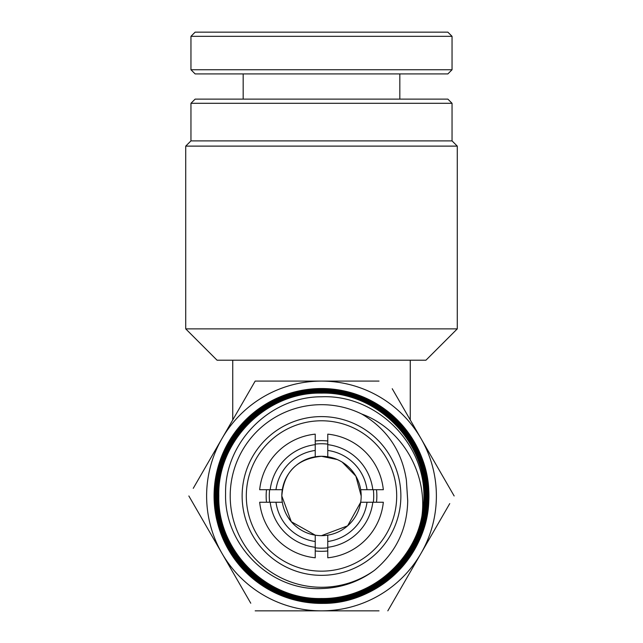 <?xml version="1.0" encoding="UTF-8"?>
<svg xmlns="http://www.w3.org/2000/svg" width="643" height="643" viewBox="0 0 643 643"><rect width="100%" height="100%" fill="white"/><g stroke="black" fill="none" stroke-linecap="round" stroke-linejoin="round"><path stroke-width="0.96" d="M321.5 32.15L447.866 32.15L452.045 36.33L190.955 36.33L195.134 32.15L321.5 32.15M452.045 69.749L447.866 73.921L195.134 73.921L190.955 69.749L452.045 69.749L452.045 36.33M190.955 103.298L195.134 99.118L447.866 99.118L452.045 103.298L190.955 103.298L190.955 140.889L452.045 140.889L457.269 146.114L185.731 146.114L185.731 328.878L457.269 328.878L457.269 146.114M457.269 328.878L425.939 360.209L217.061 360.209L185.731 328.878M232.742 419.943L232.742 360.209M315.231 547.289L315.231 557.794A62.138 62.138 0 0 1 259.676 502.239L270.189 502.239A51.697 51.697 0 0 0 315.231 547.289L315.231 541.494A45.95 45.95 0 0 1 275.976 502.239L282.309 502.239A39.689 39.689 0 0 1 327.769 456.787A39.689 39.689 0 0 1 360.691 502.239L367.024 502.239A45.95 45.95 0 0 1 327.769 541.494L327.769 535.161A39.689 39.689 0 0 1 315.231 535.161L291.311 521.73L281.811 495.97C283.876 471.906 297.106 458.684 321.5 456.289L337.189 459.52M327.769 535.161A39.689 39.689 0 0 0 360.691 502.239L347.622 525.845L321.5 535.659M282.309 502.239A39.689 39.689 0 0 0 315.231 535.161L315.231 541.494M373.342 502.239A52.22 52.22 0 0 0 373.342 489.709M269.658 489.709A52.22 52.22 0 0 0 269.658 502.239M327.769 444.128A52.22 52.22 0 0 0 315.231 444.128M315.231 547.812A52.22 52.22 0 0 0 327.769 547.812M270.189 489.709L259.676 489.709A62.138 62.138 0 0 1 315.231 434.146L315.231 444.659A51.697 51.697 0 0 0 270.189 489.709L275.976 489.709A45.95 45.95 0 0 1 315.231 450.446L315.231 444.659M327.769 434.146A62.138 62.138 0 0 1 383.324 489.709L372.811 489.709A51.697 51.697 0 0 0 327.769 444.659L327.769 434.146M327.769 456.787L327.769 444.659M327.769 450.446A45.95 45.95 0 0 1 367.024 489.709L372.811 489.709M270.189 502.239L275.976 502.239M342.205 462.116L355.876 476.141L361.189 495.97M275.976 489.709L282.309 489.709M315.231 456.787L315.231 450.446M360.691 489.709L367.024 489.709M410.258 419.943L410.258 360.209M367.024 502.239L383.324 502.239A62.138 62.138 0 0 1 327.769 557.794L327.769 541.494M327.769 547.289A51.697 51.697 0 0 0 372.811 502.239M321.5 575.34A79.37 79.37 0 0 1 242.13 495.97A79.37 79.37 0 0 1 321.5 416.6A79.37 79.37 0 0 1 400.87 495.97A79.37 79.37 0 0 1 321.5 575.34M321.5 420.779A75.191 75.191 0 0 0 246.309 495.97A75.191 75.191 0 0 0 321.5 571.161A75.191 75.191 0 0 0 396.691 495.97A75.191 75.191 0 0 0 321.5 420.779M327.769 550.963A55.354 55.354 0 0 1 315.231 550.963M266.507 502.239A55.354 55.354 0 0 1 266.507 489.709M315.231 440.977A55.354 55.354 0 0 1 327.769 440.977M321.5 587.268A91.298 91.298 0 0 0 374.499 570.309C358.714 581.915 341.047 587.999 321.5 588.562C270.044 591.038 223.901 544.533 225.589 493.382C224.664 442.071 270.349 396.57 321.5 396.779C373.969 394.464 422.138 439.627 423.833 492.184C427.515 548.262 377.594 600.023 321.5 598.537C266.548 599.975 217.366 550.73 218.781 495.833C217.414 440.969 266.572 391.748 321.5 393.098C376.509 391.595 425.963 441.066 424.525 496.042C425.923 551.164 376.581 600.49 321.5 599.147C266.315 600.618 216.707 551.091 218.17 495.833C216.739 440.632 266.355 391.097 321.5 392.487C376.951 391.04 426.574 440.704 425.136 496.131C426.534 551.453 376.87 601.157 321.5 599.766C376.846 601.141 426.518 551.437 425.119 496.131C426.55 440.72 376.935 391.057 321.5 392.511C266.363 391.121 216.763 440.648 218.194 495.833C216.731 551.067 266.331 600.61 321.5 599.123C376.573 600.466 425.899 551.147 424.501 496.042C425.939 441.074 376.501 391.619 321.5 393.122C266.58 391.772 217.438 440.985 218.805 495.833C217.39 550.721 266.556 599.951 321.5 598.512C368.945 599.308 413.521 562.922 421.937 515.943C427.555 473.626 402.405 428.929 361.76 414.036A91.298 91.298 0 0 0 230.202 495.97A91.298 91.298 0 0 0 321.5 587.268M428.801 495.97C430.247 438.671 378.751 387.287 321.5 388.822C264.289 387.432 213.058 438.655 214.505 495.898C213.026 553.004 264.345 604.364 321.5 602.812C378.518 604.235 429.628 553.076 428.182 496.123C429.661 439.081 378.574 387.946 321.5 389.441C264.731 387.994 213.661 439.016 215.124 495.817C213.629 552.731 264.667 603.705 321.5 602.194C378.197 603.584 429.018 552.795 427.571 496.042C429.066 439.45 378.116 388.493 321.5 390.052C264.924 388.669 214.328 439.338 215.735 495.841C214.288 552.361 264.908 603.07 321.5 601.583C377.762 603.03 428.415 552.417 426.96 496.139C428.431 439.708 377.875 389.192 321.5 390.671C377.891 389.16 428.455 439.708 426.984 496.147C428.431 552.425 377.795 603.054 321.5 601.607C264.9 603.094 214.264 552.369 215.71 495.857C214.296 439.322 264.916 388.645 321.5 390.028C378.092 388.525 429.066 439.273 427.595 496.091C429.026 552.932 378.076 603.608 321.5 602.218C264.57 603.713 213.629 552.699 215.1 495.833C213.669 439.008 264.603 388.01 321.5 389.417C378.397 387.946 429.58 438.791 428.206 495.97L428.801 495.97C430.336 553.342 378.807 604.83 321.5 603.367C296.616 603.174 274.312 595.394 254.58 580.018L254.628 580.018C274.296 595.297 296.584 603.013 321.5 603.174C378.59 604.404 429.765 553.382 428.206 495.97M321.5 388.541A107.429 107.429 0 0 1 428.929 495.97A107.429 107.429 0 0 1 321.5 603.407A107.429 107.429 0 0 1 214.071 495.97A107.429 107.429 0 0 1 321.5 388.541M423.833 492.184A102.406 102.406 0 0 1 421.937 515.943M321.5 600.353C377.152 601.735 427.161 551.815 425.73 496.075C427.201 440.399 377.152 390.389 321.5 391.892C265.913 390.55 216.177 440.31 217.575 495.882C216.136 551.356 265.961 601.245 321.5 599.742C265.953 601.269 216.12 551.364 217.551 495.89C216.152 440.286 265.905 390.526 321.5 391.868C377.16 390.373 427.225 440.383 425.754 496.083C427.193 551.815 377.16 601.768 321.5 600.377C265.575 601.84 215.485 551.742 216.94 495.801C215.526 439.997 265.672 389.843 321.5 391.257C377.578 389.762 427.812 440.085 426.365 496.066C427.78 552.136 377.586 602.354 321.5 600.988C265.358 602.523 214.842 552.04 216.329 495.882C214.891 439.611 265.318 389.264 321.5 390.647C265.31 389.296 214.915 439.619 216.345 495.89C214.858 552.015 265.39 602.515 321.5 600.972C377.578 602.338 427.756 552.112 426.341 496.075C427.78 440.077 377.586 389.795 321.5 391.282C265.696 389.859 215.534 440.013 216.964 495.801C215.509 551.726 265.599 601.824 321.5 600.353M379.016 381.09L255.175 381.09L193.254 488.342M188.849 495.97L250.77 603.222M255.175 610.85L379.016 610.85M387.825 610.85L449.746 503.598M454.151 495.97L392.23 388.718M321.5 381.09A114.88 114.88 0 0 1 420.988 553.414A114.88 114.88 0 0 1 222.012 553.414A114.88 114.88 0 0 1 321.5 381.09M374.499 570.309C396.144 552.2 407.22 528.996 407.718 500.704L406.384 480.112C401.931 451.04 387.054 429.01 361.76 414.036M406.384 480.112L407.718 501.082M376.493 489.709A55.354 55.354 0 0 1 376.493 502.239M399.825 99.118L399.825 73.921M190.955 69.749L190.955 36.33M243.175 99.118L243.175 73.921M452.045 140.889L452.045 103.298M190.955 140.889L185.731 146.114"/></g></svg>
